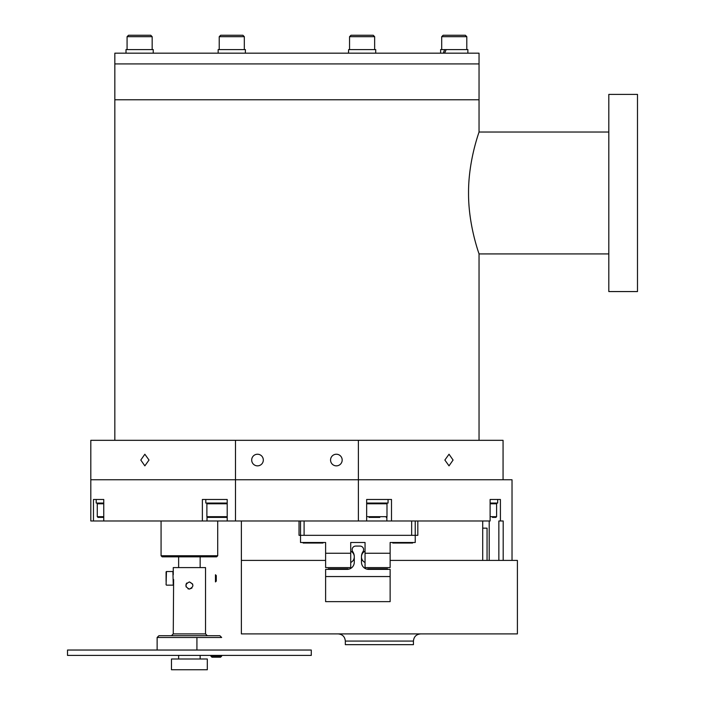 <?xml version="1.0" encoding="UTF-8"?>
<svg xmlns="http://www.w3.org/2000/svg" width="705" height="705" viewBox="0 0 705 705"><rect width="100%" height="100%" fill="white"/><g stroke="black" fill="none" stroke-linecap="round" stroke-linejoin="round"><path stroke-width="1.06" d="M358.378 440.325L358.378 479.761L503.062 479.761L503.062 440.325L90.813 440.325L90.813 479.761L512.024 479.761L512.024 560.413M235.496 440.325L235.496 479.761L358.378 479.761L358.378 520.986L490.116 520.986L490.116 499.475L500.409 499.475L497.677 499.475L497.677 503.062L490.116 503.062M391.504 520.986L391.504 499.475L366.662 499.475L366.662 520.986M500.409 499.475L500.409 520.986L498.858 520.986L498.858 560.413L503.194 560.413L503.194 520.986L500.409 520.986M482.705 520.986L482.705 560.413L390.138 560.413L517.399 560.413L517.399 633.901L241.374 633.901L241.374 560.413L325.613 560.413L241.374 560.413L241.374 520.986M362.59 560.413L361.462 560.413L362.59 560.413M354.289 560.413L353.17 560.413L354.289 560.413M482.705 528.151L487.058 528.151L487.058 560.413M235.496 520.986L235.496 479.761L90.813 479.761L90.813 520.986L358.378 520.986M93.465 499.475L96.197 499.475L93.465 499.475L93.465 520.986M103.758 503.062L96.197 503.062L96.197 499.475L103.758 499.475L103.758 520.986M227.204 520.986L227.204 499.475L202.37 499.475L202.37 520.986M304.102 520.986L304.102 535.324L411.649 535.324L411.649 520.986M299.026 520.986L299.026 535.324L300.524 535.324L300.524 520.986M417.818 520.986L417.818 535.324L415.236 535.324L415.236 542.489L390.138 542.489L390.138 567.587L365.049 567.587L365.049 553.249L390.138 553.249M415.236 520.986L415.236 535.324L300.524 535.324L300.524 542.489L325.613 542.489L325.613 553.249L350.711 553.249L350.711 542.489L365.049 542.489L365.049 553.249M140.797 460.039L144.851 465.855L149.011 460.039L144.851 454.232L140.797 460.039M336.364 454.232A5.807 5.807 0 0 0 330.557 460.039A5.807 5.807 0 0 0 336.364 465.855A5.807 5.807 0 0 0 342.181 460.039A5.807 5.807 0 0 0 336.364 454.232M257.501 454.232A5.807 5.807 0 0 0 251.694 460.039A5.807 5.807 0 0 0 257.501 465.855A5.807 5.807 0 0 0 263.317 460.039A5.807 5.807 0 0 0 257.501 454.232M444.864 460.039L449.023 465.855L453.077 460.039L449.023 454.232L444.864 460.039M114.836 440.325L114.836 63.926L479.039 63.926L479.039 53.175L128.689 53.175M479.039 440.325L479.039 253.923C479.4 254.531 468.34 225.767 468.543 192.976C468.349 160.15 479.409 131.412 479.039 132.038L479.039 99.775L114.836 99.775L479.039 99.775L479.039 63.926L114.836 63.926L114.836 53.175L126.001 53.175L126.001 49.588L153.241 49.588L153.241 53.175M637.487 192.976L637.487 291.562L608.812 291.562L608.812 94.4L637.487 94.4L637.487 192.976M365.049 551.16A6.274 6.274 0 0 0 365.049 562.502M350.711 551.16A6.274 6.274 0 0 1 350.711 562.502M350.711 553.249L350.711 567.587L325.613 567.587L325.613 553.249M217.713 555.751L216.638 556.827L162.15 556.827L161.075 555.751L217.713 555.751L217.713 520.986M345.327 641.074L413.438 641.074L413.438 644.661L345.327 644.661L345.327 641.074C344.904 636.721 342.515 634.324 338.162 633.901M325.613 601.638L390.138 601.638L390.138 576.549L325.613 576.549L325.613 601.638M352.139 549.662A3.587 3.587 0 0 1 355.725 546.075L360.026 546.075A3.587 3.587 0 0 1 362.996 551.671A8.962 8.962 0 0 0 361.462 556.686L361.462 562.211A7.173 7.173 0 0 0 368.636 569.376L390.138 569.376L390.138 576.549L325.613 576.549L325.613 569.376L347.124 569.376A7.173 7.173 0 0 0 354.289 562.211L354.289 556.686A8.962 8.962 0 0 0 352.756 551.671A3.587 3.587 0 0 1 352.139 549.662M328.23 569.376L328.23 568.838L348.094 568.838L348.094 569.314M367.666 569.314L367.666 568.838L387.521 568.838L387.521 569.376M173.624 579.528L173.263 633.901L205.525 633.901L207.314 635.698M216.276 657.201L211.976 657.201L210.901 656.126L221.661 656.126L220.586 657.201L216.276 657.201M192.676 584.075L189.398 581.925C194.016 584.313 194.016 586.701 189.398 589.089L191.945 588.032M205.525 633.901L205.525 567.587L173.263 567.587L173.263 574.751M188.032 588.825L189.398 589.089C184.772 586.71 184.772 584.313 189.398 581.925M157.136 637.487L158.925 635.698L219.863 635.698L221.661 637.487L157.136 637.487L157.136 650.036M186.843 582.991L186.12 584.057M186.085 584.137L186.085 586.886M311.275 650.036L67.513 650.036L67.513 655.412L311.275 655.412L311.275 650.036M171.474 669.75L207.314 669.75L207.314 658.999L171.474 658.999L171.474 669.75M166.089 581.44L166.089 571.887L166.089 581.44M172.901 571.526L173.263 584.789L172.901 571.526L166.451 571.526L166.089 584.789M215.466 581.925L215.466 574.751L216.276 575.562L216.276 581.114L215.466 581.925M412.619 542.489L412.619 543.026L392.755 543.026L392.755 542.489M322.996 542.489L322.996 543.026L303.141 543.026L303.141 542.489M366.662 499.475L388.067 499.475L388.067 503.062L366.662 503.062M379.819 517.399L369.067 517.399M386.278 517.399A0.714 0.714 0 0 0 386.992 516.686L386.992 503.775A0.714 0.714 0 0 0 386.278 503.062M375.721 53.175L375.721 49.588L348.631 49.588L348.473 53.175L348.517 51.35M349.548 49.588L349.548 36.686L374.646 36.686L374.646 49.588M349.548 36.686L350.984 35.25L373.209 35.25L374.646 36.686M227.204 503.062L205.807 503.062L205.807 499.475L227.204 499.475M492.425 517.399L495.888 517.399L492.425 517.399M103.758 517.399L97.986 517.399L103.758 517.399M227.204 517.399L207.596 517.399L206.882 516.686L227.204 516.686M225.424 517.399L223.82 517.399M217.819 517.399L213.43 517.399M441.7 36.686L466.798 36.686L465.362 35.25L443.137 35.25L441.7 36.686L441.7 49.588L441.7 36.686M443.269 53.175L444.617 49.588L446.168 49.588L444.591 53.175M244.318 36.686L242.89 35.25L220.665 35.25L219.229 36.686L219.229 49.588L219.229 36.686L244.318 36.686L244.318 49.588M152.165 36.686L150.738 35.25L128.513 35.25L127.076 36.686L127.076 49.588L127.076 36.686L152.165 36.686L152.165 49.588M467.873 53.175L467.873 49.588L446.168 49.588M444.617 49.588L440.625 49.588L440.625 53.175M241.41 53.175L218.153 53.175L218.153 49.588L245.393 49.588L245.393 53.175M139.625 53.175L126.001 53.175L126.001 49.588M489.2 520.986L489.2 560.413M207.006 517.091L207.006 520.986M386.86 517.091L386.86 520.986M366.662 516.686L386.992 516.686M386.992 503.775L366.662 503.775M490.116 516.686L496.602 516.686L495.888 517.399M495.888 503.062L496.602 503.775L490.116 503.775M103.758 503.775L97.272 503.775L97.272 516.686L103.758 516.686M227.204 503.775L206.882 503.775L207.596 503.062M608.812 253.923L479.039 253.923M608.812 132.038L479.039 132.038M161.075 555.751L161.075 520.986M178.638 567.587L178.638 556.827M200.149 567.587L200.149 556.827M413.438 641.074C413.861 636.721 416.258 634.324 420.612 633.901M173.263 633.901L171.474 635.698M210.901 655.412L210.901 656.126M196.924 637.487L196.924 650.036M200.149 658.999L200.149 655.412M178.638 658.999L178.638 655.412M172.901 585.15L166.451 585.15M496.602 503.775L496.602 516.686M97.272 516.686L97.986 517.399M97.272 503.775L97.986 503.062M206.882 503.775L206.882 516.686M466.798 49.588L466.798 36.686M218.153 53.175L218.153 49.588"/></g></svg>
